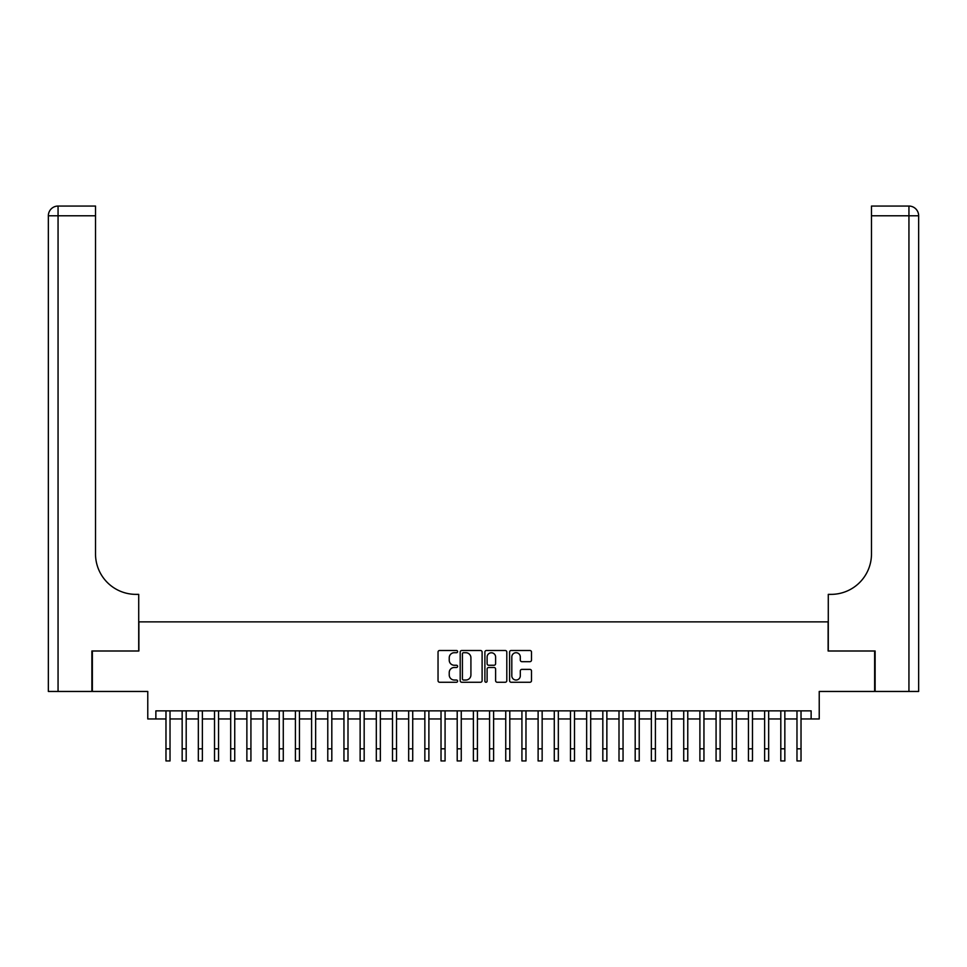 <?xml version="1.0" encoding="UTF-8"?>
<svg xmlns="http://www.w3.org/2000/svg" width="967" height="967" viewBox="0 0 967 967"><rect width="100%" height="100%" fill="white"/><g stroke="black" fill="none" stroke-linecap="round" stroke-linejoin="round"><path stroke-width="1.45" d="M457.609 651.601A1.112 1.112 0 0 0 456.497 650.489L439.622 650.489A1.583 1.583 0 0 0 438.039 652.072L438.039 680.659A1.583 1.583 0 0 0 439.622 682.255L456.497 682.255A1.112 1.112 0 0 0 457.609 681.143A1.112 1.112 0 0 0 456.497 680.031L454.321 680.031A5.077 5.077 0 0 1 449.232 674.942L449.232 672.561A5.077 5.077 0 0 1 454.321 667.484L456.497 667.484A1.112 1.112 0 0 0 457.609 666.372A1.112 1.112 0 0 0 456.497 665.26L454.321 665.26A5.077 5.077 0 0 1 449.232 660.171L449.232 657.79A5.077 5.077 0 0 1 454.321 652.713L456.497 652.713A1.112 1.112 0 0 0 457.609 651.601M529.916 661.682A1.583 1.583 0 0 0 531.499 660.098L531.499 652.072A1.583 1.583 0 0 0 529.916 650.489L511.168 650.489A1.583 1.583 0 0 0 509.585 652.072L509.585 680.659A1.583 1.583 0 0 0 511.168 682.255L529.916 682.255A1.583 1.583 0 0 0 531.499 680.659L531.499 670.977A1.583 1.583 0 0 0 529.916 669.382L521.89 669.382A1.583 1.583 0 0 0 520.306 670.977L520.306 675.776A4.243 4.243 0 0 1 516.052 680.031A4.243 4.243 0 0 1 511.809 675.776L511.809 656.956A4.243 4.243 0 0 1 516.052 652.713A4.243 4.243 0 0 1 520.306 656.956L520.306 660.098A1.583 1.583 0 0 0 521.89 661.682L529.916 661.682M155.868 718.952L155.868 710.866L811.132 710.866L811.132 718.952L819.23 718.952L819.23 691.453L874.639 691.453L874.639 650.996L828.127 650.996L828.127 621.878L138.873 621.878L138.873 650.996L92.361 650.996L92.361 691.453L147.77 691.453L147.77 718.952L165.973 718.952M482.11 652.072A1.583 1.583 0 0 0 480.526 650.489L461.779 650.489A1.583 1.583 0 0 0 460.195 652.072L460.195 680.659A1.583 1.583 0 0 0 461.779 682.255L480.526 682.255A1.583 1.583 0 0 0 482.11 680.659L482.11 652.072M486.474 650.489L505.221 650.489A1.583 1.583 0 0 1 506.805 652.072L506.805 680.659A1.583 1.583 0 0 1 505.221 682.255L497.195 682.255A1.583 1.583 0 0 1 495.612 680.659L495.612 669.067A1.583 1.583 0 0 0 494.016 667.484L488.698 667.484A1.583 1.583 0 0 0 487.114 669.067L487.114 681.143A1.112 1.112 0 0 1 486.002 682.255A1.112 1.112 0 0 1 484.89 681.143L484.89 652.072A1.583 1.583 0 0 1 486.474 650.489M170.023 718.952L182.159 718.952M186.196 718.952L198.332 718.952M202.381 718.952L214.517 718.952M218.554 718.952L230.69 718.952M234.739 718.952L246.875 718.952M250.924 718.952L263.048 718.952M267.097 718.952L279.233 718.952M283.283 718.952L295.406 718.952M299.456 718.952L311.592 718.952M315.641 718.952L327.777 718.952M331.814 718.952L343.95 718.952M347.999 718.952L360.135 718.952M364.172 718.952L376.308 718.952M380.357 718.952L392.493 718.952M396.53 718.952L408.666 718.952M412.716 718.952L424.851 718.952M428.889 718.952L441.025 718.952M445.074 718.952L457.21 718.952M461.259 718.952L473.383 718.952M477.432 718.952L489.568 718.952M493.617 718.952L505.741 718.952M509.79 718.952L521.926 718.952M525.975 718.952L538.111 718.952M542.149 718.952L554.284 718.952M558.334 718.952L570.47 718.952M574.507 718.952L586.643 718.952M590.692 718.952L602.828 718.952M606.865 718.952L619.001 718.952M623.05 718.952L635.186 718.952M639.223 718.952L651.359 718.952M655.408 718.952L667.544 718.952M671.594 718.952L683.717 718.952M687.767 718.952L699.903 718.952M703.952 718.952L716.076 718.952M720.125 718.952L732.261 718.952M736.31 718.952L748.446 718.952M752.483 718.952L764.619 718.952M768.668 718.952L780.804 718.952M784.841 718.952L796.977 718.952M801.027 718.952L811.132 718.952M463.531 652.713A1.112 1.112 0 0 0 462.419 653.825L462.419 678.919A1.112 1.112 0 0 0 463.531 680.031L465.828 680.031A5.077 5.077 0 0 0 470.917 674.942L470.917 657.79A5.077 5.077 0 0 0 465.828 652.713L463.531 652.713M495.612 657.04A4.243 4.243 0 0 0 491.357 652.785A4.243 4.243 0 0 0 487.114 657.04L487.114 663.664A1.583 1.583 0 0 0 488.698 665.26L494.016 665.26A1.583 1.583 0 0 0 495.612 663.664L495.612 657.04M165.973 748.809L170.023 748.809L170.023 760.944L165.973 760.944L165.973 710.866M170.023 748.809L170.023 710.866M91.877 650.996L138.716 650.996L138.716 594.367L135.96 594.367A40.445 40.445 0 0 1 95.515 553.922L95.515 215.774L58.056 215.774L58.056 691.453L91.877 691.453L91.877 650.996M58.056 691.453L48.35 691.453L48.35 215.774A9.706 9.706 0 0 1 58.056 206.056L95.515 206.056L95.515 215.774M48.35 594.367L48.35 215.774L58.056 215.774L58.056 206.056M135.96 594.367A40.445 40.445 0 0 1 95.515 553.922M875.123 650.996L828.284 650.996L828.284 594.367L831.04 594.367A40.445 40.445 0 0 0 871.485 553.922L871.485 206.056L908.944 206.056A9.706 9.706 0 0 1 918.65 215.774L918.65 691.453L875.123 691.453L875.123 650.996M831.04 594.367A40.445 40.445 0 0 0 871.485 553.922M182.159 748.809L186.196 748.809L186.196 760.944L182.159 760.944L182.159 710.866M186.196 748.809L186.196 710.866M198.332 748.809L202.381 748.809L202.381 760.944L198.332 760.944L198.332 710.866M202.381 748.809L202.381 710.866M214.517 748.809L218.554 748.809L218.554 760.944L214.517 760.944L214.517 710.866M218.554 748.809L218.554 710.866M230.69 748.809L234.739 748.809L234.739 760.944L230.69 760.944L230.69 710.866M234.739 748.809L234.739 710.866M246.875 748.809L250.924 748.809L250.924 760.944L246.875 760.944L246.875 710.866M250.924 748.809L250.924 710.866M263.048 748.809L267.097 748.809L267.097 760.944L263.048 760.944L263.048 710.866M267.097 748.809L267.097 710.866M279.233 748.809L283.283 748.809L283.283 760.944L279.233 760.944L279.233 710.866M283.283 748.809L283.283 710.866M295.406 748.809L299.456 748.809L299.456 760.944L295.406 760.944L295.406 710.866M299.456 748.809L299.456 710.866M311.592 748.809L315.641 748.809L315.641 760.944L311.592 760.944L311.592 710.866M315.641 748.809L315.641 710.866M327.777 748.809L331.814 748.809L331.814 760.944L327.777 760.944L327.777 710.866M331.814 748.809L331.814 710.866M343.95 748.809L347.999 748.809L347.999 760.944L343.95 760.944L343.95 710.866M347.999 748.809L347.999 710.866M360.135 748.809L364.172 748.809L364.172 760.944L360.135 760.944L360.135 710.866M364.172 748.809L364.172 710.866M376.308 748.809L380.357 748.809L380.357 760.944L376.308 760.944L376.308 710.866M380.357 748.809L380.357 710.866M392.493 748.809L396.53 748.809L396.53 760.944L392.493 760.944L392.493 710.866M396.53 748.809L396.53 710.866M408.666 748.809L412.716 748.809L412.716 760.944L408.666 760.944L408.666 710.866M412.716 748.809L412.716 710.866M424.851 748.809L428.889 748.809L428.889 760.944L424.851 760.944L424.851 710.866M428.889 748.809L428.889 710.866M441.025 748.809L445.074 748.809L445.074 760.944L441.025 760.944L441.025 710.866M445.074 748.809L445.074 710.866M457.21 748.809L461.259 748.809L461.259 760.944L457.21 760.944L457.21 710.866M461.259 748.809L461.259 710.866M473.383 748.809L477.432 748.809L477.432 760.944L473.383 760.944L473.383 710.866M477.432 748.809L477.432 710.866M489.568 748.809L493.617 748.809L493.617 760.944L489.568 760.944L489.568 710.866M493.617 748.809L493.617 710.866M505.741 748.809L509.79 748.809L509.79 760.944L505.741 760.944L505.741 710.866M509.79 748.809L509.79 710.866M521.926 748.809L525.975 748.809L525.975 760.944L521.926 760.944L521.926 710.866M525.975 748.809L525.975 710.866M538.111 748.809L542.149 748.809L542.149 760.944L538.111 760.944L538.111 710.866M542.149 748.809L542.149 710.866M554.284 748.809L558.334 748.809L558.334 760.944L554.284 760.944L554.284 710.866M558.334 748.809L558.334 710.866M570.47 748.809L574.507 748.809L574.507 760.944L570.47 760.944L570.47 710.866M574.507 748.809L574.507 710.866M586.643 748.809L590.692 748.809L590.692 760.944L586.643 760.944L586.643 710.866M590.692 748.809L590.692 710.866M602.828 748.809L606.865 748.809L606.865 760.944L602.828 760.944L602.828 710.866M606.865 748.809L606.865 710.866M619.001 748.809L623.05 748.809L623.05 760.944L619.001 760.944L619.001 710.866M623.05 748.809L623.05 710.866M635.186 748.809L639.223 748.809L639.223 760.944L635.186 760.944L635.186 710.866M639.223 748.809L639.223 710.866M651.359 748.809L655.408 748.809L655.408 760.944L651.359 760.944L651.359 710.866M655.408 748.809L655.408 710.866M667.544 748.809L671.594 748.809L671.594 760.944L667.544 760.944L667.544 710.866M671.594 748.809L671.594 710.866M683.717 748.809L687.767 748.809L687.767 760.944L683.717 760.944L683.717 710.866M687.767 748.809L687.767 710.866M699.903 748.809L703.952 748.809L703.952 760.944L699.903 760.944L699.903 710.866M703.952 748.809L703.952 710.866M716.076 748.809L720.125 748.809L720.125 760.944L716.076 760.944L716.076 710.866M720.125 748.809L720.125 710.866M732.261 748.809L736.31 748.809L736.31 760.944L732.261 760.944L732.261 710.866M736.31 748.809L736.31 710.866M748.446 748.809L752.483 748.809L752.483 760.944L748.446 760.944L748.446 710.866M752.483 748.809L752.483 710.866M764.619 748.809L768.668 748.809L768.668 760.944L764.619 760.944L764.619 710.866M768.668 748.809L768.668 710.866M780.804 748.809L784.841 748.809L784.841 760.944L780.804 760.944L780.804 710.866M784.841 748.809L784.841 710.866M796.977 748.809L801.027 748.809L801.027 760.944L796.977 760.944L796.977 710.866M801.027 748.809L801.027 710.866M908.944 691.453L908.944 215.774L871.485 215.774M908.944 206.056L908.944 215.774L918.65 215.774"/></g></svg>
